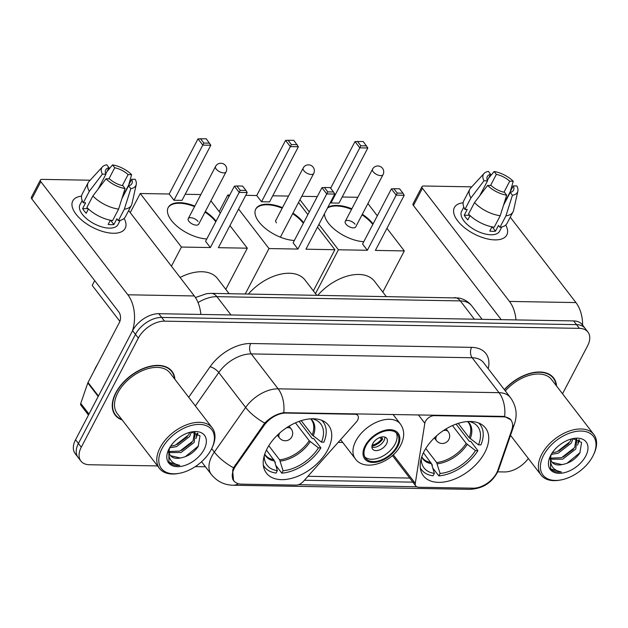 <?xml version="1.0" encoding="UTF-8"?>
<svg xmlns="http://www.w3.org/2000/svg" width="628" height="628" viewBox="0 0 628 628"><rect width="100%" height="100%" fill="white"/><g stroke="black" fill="none" stroke-linecap="round" stroke-linejoin="round"><path stroke-width="0.94" d="M503.256 416.843A19.963 12.128 142.4 0 1 510.972 420.171A19.963 12.128 142.4 0 1 511.789 429.921L497.847 470.246A19.963 12.128 142.4 0 1 496.67 472.947A19.963 12.128 142.4 0 1 473.096 488.184L418.695 487.242A7.395 4.49 -37.6 0 1 415.838 486.001A7.395 4.49 -37.6 0 1 415.289 483.364L424.826 423.256A7.395 4.49 -37.6 0 1 425.509 421.286A7.395 4.49 -37.6 0 1 434.246 415.642L503.256 416.843L502.902 416.38M327.832 449.726A39.187 23.801 142.4 0 0 328.53 425.305A39.187 23.801 142.4 0 0 298.245 421.686A39.187 23.801 142.4 0 0 267.096 448.675A39.187 23.801 142.4 0 0 266.405 473.096A39.187 23.801 142.4 0 0 296.683 476.715A39.187 23.801 142.4 0 0 327.832 449.726M484.832 452.45A39.187 23.801 142.4 0 0 485.53 428.029A39.187 23.801 142.4 0 0 455.245 424.41A39.187 23.801 142.4 0 0 424.096 451.399A39.187 23.801 142.4 0 0 423.405 475.82A39.187 23.801 142.4 0 0 453.683 479.439A39.187 23.801 142.4 0 0 484.832 452.45M241.607 484.164L296 485.106A7.395 4.49 -37.6 0 0 303.363 481.425L356.28 422.063A7.395 4.49 -37.6 0 0 357.779 415.5A7.395 4.49 -37.6 0 0 354.922 414.26L285.913 413.067A19.963 12.128 142.4 0 0 263.972 425.619L235.885 465.701A19.963 12.128 142.4 0 0 233.891 480.828A19.963 12.128 142.4 0 0 241.607 484.164M556.549 386.016A35.859 21.784 142.4 0 0 553.653 378.001A35.859 21.784 142.4 0 0 504.323 389.635M552.397 376.973A35.859 21.784 142.4 0 0 552.051 376.266M174.937 379.391A35.859 21.784 142.4 0 0 172.041 371.376A35.859 21.784 142.4 0 0 144.33 368.063A35.859 21.784 142.4 0 0 115.819 392.759A35.859 21.784 142.4 0 0 115.191 415.108A35.859 21.784 142.4 0 0 122.193 419.967M170.785 370.347A35.859 21.784 142.4 0 0 170.439 369.641M233.569 480.789L232.635 470.309L233.545 467.789L264.718 423.06C270.55 417.251 276.909 413.797 283.778 412.682L503.193 416.388L504.661 416.521L511.066 419.928M562.523 393.78L587.557 345.895A22.184 13.471 142.4 0 0 587.949 332.063L582.219 324.613A22.184 13.471 142.4 0 0 573.647 320.916L158.798 313.71A22.184 13.471 142.4 0 0 132.602 330.642L75.548 439.765L78.414 443.494A22.184 13.471 142.4 0 0 78.021 457.317A22.184 13.471 142.4 0 1 78.414 443.494L135.467 334.363L78.414 443.494L81.279 447.215A22.184 13.471 142.4 0 0 80.886 461.038A22.184 13.471 142.4 0 0 89.459 464.744L157.549 465.929M158.798 313.71L161.663 317.43A22.184 13.471 142.4 0 0 135.467 334.363A22.184 13.471 142.4 0 1 161.663 317.43L576.512 324.637L161.663 317.43L164.528 321.159A22.184 13.471 142.4 0 0 138.333 338.092L81.279 447.215M585.084 328.342A22.184 13.471 142.4 0 0 576.512 324.637A22.184 13.471 142.4 0 1 585.084 328.342M416.717 486.755L298.449 484.698M414.37 482.171L304.399 480.255M195.332 466.588L205.427 466.761M497.674 471.84L504.308 471.95A22.184 13.471 142.4 0 0 528.336 458.487M587.949 332.063A22.184 13.471 142.4 0 0 579.377 328.358L164.528 321.159M113.919 413.114A35.859 21.784 142.4 0 0 114.516 413.632M75.548 439.765A22.184 13.471 142.4 0 0 75.156 453.589L80.886 461.038M505.728 225.036A29.579 14.24 -152.4 0 1 494.919 239.888A29.579 14.24 -152.4 0 1 482.398 237.494A29.579 14.24 -152.4 0 1 466.243 229.047A29.579 14.24 -152.4 0 1 463.158 202.773A29.579 14.24 -152.4 0 0 454.382 207.562A29.579 14.24 -152.4 0 0 464.689 227.854A29.579 14.24 -152.4 0 0 494.919 239.888A29.579 14.24 -152.4 0 0 506.804 234.966A29.579 14.24 -152.4 0 0 505.728 225.036M582.619 325.139A29.579 18.691 -89 0 0 575.939 302.578L510.258 217.202M515.981 319.911A29.579 18.691 -89 0 0 509.465 301.424L422.432 188.282L413.428 205.513L500.461 318.655A7.395 4.671 91 0 1 501.089 319.652M413.428 205.513A3.697 1.782 -152.4 0 1 413.012 203.849L422.024 186.618A3.697 1.782 27.6 0 1 423.507 186.006L471.761 186.846M422.024 186.618A3.697 1.782 27.6 0 0 422.432 188.282M490.546 185.48L496.34 174.388A14.789 7.12 -152.4 0 1 509.716 181.225L503.97 192.215M504.056 203.566L513.296 185.88A14.789 7.12 -152.4 0 1 513.516 190.213A14.789 7.12 -152.4 0 1 510.211 192.427L503.546 205.183M491.92 226.944A14.789 7.12 27.6 0 0 492.195 226.889L495.492 231.167L498.499 225.428L499.951 227.312L505.956 215.828L512.417 195.284L510.211 192.427M501.803 226.975L499.598 231.198A21.446 10.323 -152.4 0 1 490.978 234.77A21.446 10.323 -152.4 0 1 469.061 226.041A21.446 10.323 -152.4 0 1 461.588 211.33L463.802 207.107M495.492 231.167A21.446 10.323 -152.4 0 1 492.784 231.324A21.446 10.323 -152.4 0 1 489.762 231.073L491.975 226.841M479.761 195.693L487.524 180.84L484 180.778L470.921 197.938L464.916 209.422L467.24 209.462L464.241 215.208A21.446 10.323 -152.4 0 0 467.821 219.863L470.05 215.6M513.296 185.88L516.82 185.943A19.225 9.255 -152.4 0 1 517.857 191.14L513.547 210.466A24.398 11.744 -152.4 0 1 513.029 211.895L507.024 223.38A24.398 11.744 -152.4 0 1 499.951 227.312M494.22 227.21A24.398 11.744 -152.4 0 1 468.504 214.077L474.509 202.593L487.587 185.433L491.104 185.496A14.789 7.12 -152.4 0 0 504.48 192.325L506.686 195.19L500.226 215.726L494.22 227.21M464.916 209.422A24.398 11.744 -152.4 0 1 463.778 200.772L469.783 189.287A24.398 11.744 -152.4 0 1 470.655 188.039L484.062 173.469A19.225 9.255 -152.4 0 1 488.411 171.428L490.609 174.294L487.375 180.487M513.029 211.895A24.398 11.744 -152.4 0 1 505.956 215.828M500.226 215.726A24.398 11.744 -152.4 0 1 474.509 202.593M470.921 197.938A24.398 11.744 -152.4 0 1 469.783 189.287M517.857 191.14A19.225 9.255 -152.4 0 1 512.417 195.284M506.686 195.19A19.225 9.255 -152.4 0 1 487.587 185.433M484 180.778A19.225 9.255 -152.4 0 1 484.062 173.469M487.524 180.84A14.789 7.12 -152.4 0 1 487.304 176.507A14.789 7.12 -152.4 0 1 490.609 174.294M496.34 174.388L494.142 171.53L488.521 178.297M494.142 171.53A19.225 9.255 -152.4 0 1 513.241 181.28L509.716 181.225M510.289 191.634L513.241 181.28M469.579 215.161L469.509 215.302A14.789 7.12 27.6 0 0 469.854 215.977M469.509 215.302L464.241 215.208M543.565 455.308A31.793 19.311 142.4 0 0 560.961 479.941A31.793 19.311 142.4 0 0 592.848 456.164A31.793 19.311 142.4 0 0 593.452 454.947A31.793 19.311 142.4 0 0 580.508 431.036A31.793 19.311 142.4 0 0 543.565 455.308M593.452 454.947L593.907 453.981A33.276 20.214 142.4 0 0 593.86 434.521A33.276 20.214 142.4 0 0 568.152 431.452A33.276 20.214 142.4 0 0 541.705 454.358A33.276 20.214 142.4 0 0 541.116 475.098A33.276 20.214 142.4 0 0 559.909 480.13L560.961 479.941M573.121 438.65L571.26 443.101L558.151 453.243L551.227 454.429M571.456 438.948L570.122 441.625L557.012 451.768L552.2 452.874M576.111 438.768L576.779 439.474L575.813 449.012L562.704 459.162L550.811 459.178M576.135 438.791L574.675 447.536L561.565 457.679L550.709 458.142M550.12 458.785L549.539 458.393M550.45 455.873L550.568 468.559C552.891 471.369 556.51 472.523 561.416 472.013C552.577 470.254 549.115 464.657 551.039 455.221A16.713 10.15 142.4 0 0 552.075 462.184A16.713 10.15 142.4 0 0 561.966 464.618L552.405 462.381L551.784 461.768M551.039 455.221L551.18 454.515M550.348 459.437L549.822 457.482M585.736 456.046A22.624 13.745 142.4 0 0 573.497 438.493A22.624 13.745 142.4 0 0 550.67 455.433A22.624 13.745 142.4 0 0 550.183 456.43A22.624 13.745 142.4 0 0 559.517 473.316A22.624 13.745 142.4 0 0 585.736 456.046M561.966 464.618C569.502 463.252 575.46 459.382 579.832 453.016L581.606 442.45L572.979 438.666M556.173 385.529A35.49 21.556 142.4 0 0 553.354 378.229A35.49 21.556 142.4 0 0 504.465 389.815M593.86 434.521L551.596 379.579A33.276 20.214 142.4 0 0 505.328 390.938M561.416 472.013L551.203 469.092L550.387 468.284M580.091 452.592L566.864 463.385M578.851 439.663L577.846 442.646M573.466 449.271L563.253 457.011M568.913 443.36L558.7 451.1M579.495 440.047L577.525 445.174M573.309 438.642L572.971 439.262M458.205 423.39L469.195 437.677L478.473 444.852A33.865 20.567 142.4 0 0 471.495 422.165A33.865 20.567 142.4 0 0 469.187 421.49M456.061 424.112L469.289 441.303L470.725 441.327L477.892 450.637A36.974 22.459 142.4 0 1 438.815 475.891L432.778 468.048M432.095 465.733L432.402 465.136L431.617 464.116M420.297 467.813A36.974 22.459 142.4 0 0 421.584 469.815A36.974 22.459 142.4 0 0 433.085 475.796L434.348 473.371L431.491 463.7L423.421 452.749M478.473 444.852L480.891 444.891A36.974 22.459 142.4 0 0 480.192 424.724A36.974 22.459 142.4 0 0 478.583 422.974M421.27 458.346A33.865 20.567 142.4 0 0 421.333 460.748A33.865 20.567 142.4 0 0 434.348 473.371M386.142 296.408L374.484 281.258A40.671 24.704 142.4 0 0 317.862 295.223M438.815 475.891L440.079 473.465A33.865 20.567 142.4 0 0 475.467 450.598L477.892 450.637M425.776 448.463L436.609 462.546L440.079 473.465M475.467 450.598L466.196 443.423L452.458 425.564M363.793 241.694A28.841 13.887 -152.4 0 1 324.433 213.834M327.753 207.491A28.841 13.887 -152.4 0 1 336.812 205.411A28.841 13.887 -152.4 0 1 351.837 208.786M330.626 188.219L355.001 141.59L363.196 141.496L367.827 147.972L339.002 203.111L330.98 202.97L359.805 147.831L355.001 141.59M342.189 197.011L357.85 197.278M301.754 196.305L317.305 196.58M330.461 202.302L330.98 202.97M362.325 214.274A28.841 13.887 -152.4 0 1 373.087 223.906M299.956 199.751L309.29 211.895M318.914 224.4L338.429 249.771L367.364 250.274L362.568 244.033L391.393 188.895L396.19 195.135L367.364 250.274M404.212 195.277L402.956 193.173L397.226 193.071L396.19 195.135L404.212 195.277L375.387 250.415L404.322 250.917L386.942 228.317M377.318 215.812L367.914 203.582M315.491 293.645L338.429 249.771M404.322 250.917L382.805 292.075M357.465 141.394L360.833 145.767L366.564 145.869M367.827 147.972L359.805 147.831L360.833 145.767M397.226 193.071L393.858 188.698L391.393 188.895M402.956 193.173L399.589 188.8L393.858 188.698M345.902 224.063A5.919 2.85 27.6 0 0 351.327 227.54A5.919 2.85 27.6 0 0 355.723 226.889L383.049 174.623A5.919 2.85 -152.4 0 1 380.67 175.605A5.919 2.85 -152.4 0 1 373.22 171.797A5.919 2.85 -152.4 0 1 372.569 169.136L345.243 221.401A5.919 2.85 27.6 0 0 345.902 224.063M327.455 208.064A28.841 13.887 -152.4 0 1 351.539 209.367M362.018 214.847A28.841 13.887 -152.4 0 1 372.789 224.479M355.063 224.227A5.919 2.85 27.6 0 0 349.647 220.75A5.919 2.85 27.6 0 0 345.243 221.401M301.204 420.666L312.195 434.953L321.473 442.128A33.865 20.567 142.4 0 0 314.495 419.441A33.865 20.567 142.4 0 0 312.187 418.758M299.061 421.388L312.289 438.572L313.725 438.595L320.892 447.913A36.974 22.459 142.4 0 1 281.815 473.167L275.778 465.324M275.095 463.001L275.402 462.412L274.617 461.392M263.297 465.081A36.974 22.459 142.4 0 0 264.584 467.083A36.974 22.459 142.4 0 0 276.084 473.065L277.348 470.639L274.491 460.976L266.421 450.025M321.473 442.128L323.891 442.167A36.974 22.459 142.4 0 0 323.192 422A36.974 22.459 142.4 0 0 321.583 420.25M264.27 455.622A33.865 20.567 142.4 0 0 264.333 458.024A33.865 20.567 142.4 0 0 277.348 470.639M229.141 293.684L217.484 278.534A40.671 24.704 142.4 0 0 180.095 277.45M281.815 473.167L283.079 470.741A33.865 20.567 142.4 0 0 318.467 447.866L320.892 447.913M268.776 445.739L279.609 459.822L283.079 470.741M318.467 447.866L309.196 440.699L295.458 422.84M206.793 238.97A28.841 13.887 -152.4 0 1 177.826 226.904A28.841 13.887 -152.4 0 1 168.226 207.483A28.841 13.887 -152.4 0 1 179.812 202.687A28.841 13.887 -152.4 0 1 194.837 206.062M130.232 212.641L140.24 193.502L169.175 194.005L198.001 138.867L206.196 138.764L210.827 145.241L182.002 200.379L173.98 200.246L202.805 145.107L198.001 138.867M185.189 194.28L200.85 194.554M119.885 321.387L92.198 285.402L94.695 280.63M169.175 194.005L173.98 200.246M205.325 211.542A28.841 13.887 -152.4 0 1 216.087 221.182M140.24 193.502L181.429 247.047L210.364 247.55L205.568 241.309L234.393 186.171L239.19 192.411L210.364 247.55M247.212 192.545L245.956 190.449L240.226 190.347L239.19 192.411L247.212 192.545L218.387 247.683L247.322 248.186L229.942 225.593M220.318 213.088L210.914 200.85M171.428 266.186L181.429 247.047M247.322 248.186L225.805 289.351M200.465 138.67L203.833 143.043L209.564 143.145M210.827 145.241L202.805 145.107L203.833 143.043M240.226 190.347L236.858 185.974L234.393 186.171M245.956 190.449L242.589 186.069L236.858 185.974M188.902 221.339A5.919 2.85 27.6 0 0 194.327 224.816A5.919 2.85 27.6 0 0 198.723 224.157L226.049 171.891A5.919 2.85 -152.4 0 1 223.67 172.881A5.919 2.85 -152.4 0 1 216.22 169.073A5.919 2.85 -152.4 0 1 215.569 166.412L188.243 218.677A5.919 2.85 27.6 0 0 188.902 221.339M168.084 207.774A28.841 13.887 -152.4 0 1 194.539 206.636M205.018 212.115A28.841 13.887 -152.4 0 1 215.789 221.755M198.063 221.496A5.919 2.85 27.6 0 0 192.639 218.026A5.919 2.85 27.6 0 0 188.243 218.677M396.912 446.335A19.963 12.128 142.4 0 0 397.265 433.893A19.963 12.128 142.4 0 0 381.84 432.048A19.963 12.128 142.4 0 0 365.967 445.794A19.963 12.128 142.4 0 0 365.614 458.236A19.963 12.128 142.4 0 0 381.039 460.081A19.963 12.128 142.4 0 0 396.912 446.335M364.837 456.988A19.963 12.128 142.4 0 0 380.309 457.325A19.963 12.128 142.4 0 0 395.122 444.004A19.963 12.128 142.4 0 0 396.252 432.818M316.693 295.199L305.043 280.057A40.671 24.704 142.4 0 0 248.413 294.014M386.526 443.855A8.871 5.393 142.4 0 0 386.683 438.328A8.871 5.393 142.4 0 0 379.822 437.504A8.871 5.393 142.4 0 0 372.773 443.619A8.871 5.393 142.4 0 0 372.616 449.146A8.871 5.393 142.4 0 0 379.469 449.962A8.871 5.393 142.4 0 0 386.526 443.855M371.894 447.105A8.871 5.393 142.4 0 0 384.014 440.597A8.871 5.393 142.4 0 0 384.893 437.104M381.188 437.088L382.735 439.098A11.83 7.183 -37.6 0 1 371.917 446.225M372.153 445.119A10.354 6.288 -37.6 0 0 381.565 439.074L382.735 439.098M381.565 439.074L379.704 437.551M294.344 240.493A28.841 13.887 -152.4 0 1 265.377 228.427A28.841 13.887 -152.4 0 1 255.777 209.006A28.841 13.887 -152.4 0 1 267.371 204.21A28.841 13.887 -152.4 0 1 282.49 207.625M245.76 195.332L256.734 195.528L285.559 140.382L293.747 140.287L298.379 146.764L269.553 201.902L261.531 201.761L290.356 146.622L285.559 140.382M272.74 195.803L288.527 196.077M219.148 211.558L227.791 195.018L229.746 195.057M256.734 195.528L261.531 201.761M292.962 213.12A28.841 13.887 -152.4 0 1 303.646 222.704M227.791 195.018L228.969 196.548M238.585 209.053L268.988 248.562L297.923 249.065L293.119 242.832L321.944 187.686L326.748 193.926L297.923 249.065M334.771 194.068L333.507 191.972L327.777 191.87L326.748 193.926L334.771 194.068L305.946 249.206L334.881 249.709L317.493 227.108M307.877 214.603L298.536 202.467M245.25 293.959L268.988 248.562M334.881 249.709L313.364 290.866M288.017 140.185L291.384 144.566L297.115 144.66M298.379 146.764L290.356 146.622L291.384 144.566M327.777 191.87L324.409 187.489L321.944 187.686M333.507 191.972L330.14 187.591L324.409 187.489M255.635 209.297A28.841 13.887 -152.4 0 1 282.192 208.198M292.664 213.701A28.841 13.887 -152.4 0 1 303.34 223.278M276.139 219.769A5.919 2.85 27.6 0 0 275.794 220.2A5.919 2.85 27.6 0 0 276.453 222.861M124.116 218.403A29.579 14.24 -152.4 0 1 113.307 233.263A29.579 14.24 -152.4 0 1 100.786 230.869A29.579 14.24 -152.4 0 1 84.623 222.422A29.579 14.24 -152.4 0 1 81.538 196.148A29.579 14.24 -152.4 0 0 72.77 200.936A29.579 14.24 -152.4 0 0 83.069 221.229A29.579 14.24 -152.4 0 0 113.307 233.263A29.579 14.24 -152.4 0 0 125.192 228.341A29.579 14.24 -152.4 0 0 124.116 218.403M200.834 314.44A29.579 18.691 -89 0 0 194.319 295.953L128.646 210.568M132.445 330.94A29.579 18.691 -89 0 0 127.853 294.791L40.82 181.657L31.808 198.888L118.849 312.022A7.395 4.671 91 0 1 119.422 322.423L88.03 382.483L98.431 396.001M31.808 198.888A3.697 1.782 -152.4 0 1 31.4 197.223L40.412 179.993A3.697 1.782 27.6 0 1 41.895 179.38L90.149 180.212M40.412 179.993A3.697 1.782 27.6 0 0 40.82 181.657M88.477 415.045L80.902 405.201A3.697 2.245 -37.6 0 1 80.753 403.396L87.81 382.978A3.697 2.245 -37.6 0 1 88.03 382.483M108.927 178.854L114.728 167.762A14.789 7.12 -152.4 0 1 128.104 174.592L122.358 185.59M122.436 196.941L131.684 179.255A14.789 7.12 -152.4 0 1 131.904 183.58A14.789 7.12 -152.4 0 1 128.599 185.794L121.934 198.55M110.308 220.318A14.789 7.12 27.6 0 0 110.583 220.255L113.88 224.541L116.879 218.795L118.331 220.687L124.336 209.195L130.805 188.659L128.599 185.794M120.191 220.35L117.986 224.573A21.446 10.323 -152.4 0 1 109.366 228.137A21.446 10.323 -152.4 0 1 87.449 219.415A21.446 10.323 -152.4 0 1 79.976 204.704L82.182 200.481M113.88 224.541A21.446 10.323 -152.4 0 1 111.172 224.691A21.446 10.323 -152.4 0 1 108.149 224.439L110.363 220.216M98.149 189.067L105.912 174.207L102.388 174.152L89.309 191.312L83.304 202.797L85.628 202.836L82.621 208.582A21.446 10.323 -152.4 0 0 86.209 213.237L88.438 208.975M131.684 179.255L135.208 179.31A19.225 9.255 -152.4 0 1 136.245 184.514L131.935 203.841A24.398 11.744 -152.4 0 1 131.417 205.27L125.412 216.754A24.398 11.744 -152.4 0 1 118.331 220.687M112.6 220.585A24.398 11.744 -152.4 0 1 86.884 207.452L92.889 195.967L105.967 178.807L109.492 178.862A14.789 7.12 -152.4 0 0 122.868 185.7L125.074 188.557L118.614 209.1L112.6 220.585M83.304 202.797A24.398 11.744 -152.4 0 1 82.158 194.146L88.163 182.654A24.398 11.744 -152.4 0 1 89.043 181.413L102.45 166.844A19.225 9.255 -152.4 0 1 106.799 164.803L108.997 167.668L105.763 173.854M131.417 205.27A24.398 11.744 -152.4 0 1 124.336 209.195M118.614 209.1A24.398 11.744 -152.4 0 1 92.889 195.967M89.309 191.312A24.398 11.744 -152.4 0 1 88.163 182.654M136.245 184.514A19.225 9.255 -152.4 0 1 130.805 188.659M125.074 188.557A19.225 9.255 -152.4 0 1 105.967 178.807M102.388 174.152A19.225 9.255 -152.4 0 1 102.45 166.844M105.912 174.207A14.789 7.12 -152.4 0 1 105.692 169.882A14.789 7.12 -152.4 0 1 108.997 167.668M114.728 167.762L112.53 164.897L106.901 171.672M112.53 164.897A19.225 9.255 -152.4 0 1 131.629 174.655L128.104 174.592M128.677 185.001L131.629 174.655M87.967 208.535L87.896 208.669A14.789 7.12 27.6 0 0 88.234 209.352M87.896 208.669L82.621 208.582M161.953 448.682A31.793 19.311 142.4 0 0 179.349 473.308A31.793 19.311 142.4 0 0 211.228 449.538A31.793 19.311 142.4 0 0 211.84 448.321A31.793 19.311 142.4 0 0 198.888 424.41A31.793 19.311 142.4 0 0 161.953 448.682M211.84 448.321L212.295 447.348A33.276 20.214 142.4 0 0 212.248 427.896A33.276 20.214 142.4 0 0 186.54 424.818A33.276 20.214 142.4 0 0 160.093 447.733A33.276 20.214 142.4 0 0 159.504 468.472A33.276 20.214 142.4 0 0 178.297 473.504L179.349 473.308M212.248 427.896L169.984 372.954A33.276 20.214 142.4 0 0 144.275 369.884A33.276 20.214 142.4 0 0 117.829 392.79A33.276 20.214 142.4 0 0 117.24 413.53L159.504 468.472M174.56 378.896A35.49 21.556 142.4 0 0 171.742 371.595A35.49 21.556 142.4 0 0 144.322 368.322A35.49 21.556 142.4 0 0 116.109 392.759A35.49 21.556 142.4 0 0 115.481 414.88A35.49 21.556 142.4 0 0 121.816 419.473M97.513 364.342A36.974 22.459 142.4 0 0 95.621 367.6A36.974 22.459 142.4 0 0 94.098 370.865M191.509 432.025L189.648 436.476L176.539 446.618L169.615 447.803M189.844 432.323L188.51 435L175.4 445.142L170.588 446.249M194.499 432.143L195.167 432.849L194.193 442.387L181.084 452.529L169.199 452.545M194.523 432.158L193.063 440.911L179.946 451.053L169.097 451.516M168.508 452.16L167.927 451.768M168.838 449.248L168.956 461.933C171.279 464.744 174.898 465.898 179.804 465.387C170.965 463.629 167.503 458.032 169.419 448.596A16.713 10.15 142.4 0 0 170.463 455.551A16.713 10.15 142.4 0 0 180.346 457.993L170.792 455.755L170.172 455.135M169.419 448.596L169.568 447.882M168.736 452.812L168.21 450.857M204.124 449.413A22.624 13.745 142.4 0 0 191.885 431.868A22.624 13.745 142.4 0 0 169.058 448.808A22.624 13.745 142.4 0 0 168.563 449.805A22.624 13.745 142.4 0 0 177.905 466.69A22.624 13.745 142.4 0 0 204.124 449.413M180.346 457.993C187.89 456.619 193.84 452.757 198.22 446.39L199.994 435.816L191.367 432.04M179.804 465.387L169.591 462.467L168.775 461.659M198.479 445.959L185.244 456.752M197.231 433.037L196.234 436.02M191.846 442.646L181.641 450.386M187.301 436.735L177.088 444.467M197.875 433.422L195.912 438.548M191.697 432.017L191.359 432.637M433.893 415.187L434.246 415.642M354.569 413.805L354.922 414.26M285.913 413.067L285.559 412.604M263.972 425.619L263.305 424.748M235.885 465.701L235.217 464.822M393.285 454.766L415.289 483.364M418.413 414.912L424.826 423.256M238.507 483.756A25.881 16.352 91 0 1 232.878 485.224L469.524 489.33C482.092 488.843 491.339 483.27 497.274 472.625L499.017 468.59A25.881 15.111 -160.9 0 1 497.368 471.487M232.878 485.224C224.172 484.965 217.005 481.393 211.385 474.509A29.579 17.961 -37.6 0 1 211.911 456.077A29.579 17.961 -37.6 0 1 214.344 452.097L245.642 407.431A29.579 17.961 -37.6 0 1 278.141 388.834L499.025 392.673A25.881 16.352 91 0 1 504.661 416.521M283.778 412.682A25.881 16.352 -89 0 0 278.141 388.834L251.279 353.917A29.579 17.961 142.4 0 0 218.78 372.514L195.355 405.931M264.718 423.06A25.881 9.428 -145 0 1 245.642 407.431L218.78 372.514A7.395 2.693 35 0 0 210.082 366.76A36.974 22.459 -37.6 0 1 250.698 343.516L471.589 347.355A36.974 22.459 -37.6 0 1 488.231 368.714M499.017 468.59L514.56 423.657A25.881 15.111 -160.9 0 1 512.503 427.009M471.589 347.355A7.395 4.671 91 0 0 472.162 357.756L499.025 392.673A29.579 17.961 -37.6 0 1 510.462 397.61L483.599 362.694A29.579 17.961 142.4 0 0 472.162 357.756L251.279 353.917A7.395 4.671 91 0 1 250.698 343.516M233.545 467.789A25.881 9.428 -145 0 1 214.344 452.097L211.683 448.635M469.524 489.33A25.881 16.352 -89 0 0 474.635 488.137M409.731 478.057L307.932 476.291M188.698 397.273L210.082 366.76M579.377 328.358L573.647 320.916M138.333 338.092L132.602 330.642M338.186 442.363L342.731 442.442M195.434 297.523L206.683 293.661L211.173 293.37L458.503 297.978C463.943 298.967 468.347 301.589 471.73 305.836A29.579 17.961 142.4 0 0 460.3 300.898L474.368 319.189M454.546 297.594A14.789 9.349 91 0 1 460.3 300.898L216.919 296.667L230.994 314.958M211.173 293.37A14.789 9.349 91 0 1 216.919 296.667A29.579 17.961 142.4 0 0 198.056 302.57M509.465 301.424L575.939 302.578M469.195 437.677A28.982 17.608 142.4 0 0 468.394 422.487L467.562 421.561M421.694 457.003A29.335 17.82 142.4 0 0 431.491 463.7M470.223 438.666A29.335 17.82 142.4 0 0 467.781 421.545M421.757 456.799L422.448 457.836A28.982 17.608 142.4 0 0 430.879 462.444M437.221 463.802A29.335 17.82 142.4 0 0 467.224 444.412M436.609 462.546A28.982 17.608 142.4 0 0 466.196 443.423M443.368 430.604A7.395 4.49 -37.6 0 1 445.291 430.353A7.395 4.49 -37.6 0 1 448.149 431.585A7.395 7.395 0 0 1 442.159 443.486A7.395 7.395 0 0 1 436.429 440.605A7.395 4.49 -37.6 0 1 436.562 435.997A7.395 4.49 -37.6 0 1 436.703 435.738M312.195 434.953A28.982 17.608 142.4 0 0 311.394 419.763L310.562 418.837M264.694 454.272A29.335 17.82 142.4 0 0 274.491 460.976M313.223 435.942A29.335 17.82 142.4 0 0 310.774 418.821M264.757 454.068L265.44 455.112A28.982 17.608 142.4 0 0 273.879 459.72M280.221 461.078A29.335 17.82 142.4 0 0 310.224 441.688M279.609 459.822A28.982 17.608 142.4 0 0 309.196 440.699M286.368 427.88A7.395 4.49 -37.6 0 1 288.291 427.629A7.395 4.49 -37.6 0 1 291.149 428.861A7.395 7.395 0 0 1 285.159 440.762A7.395 7.395 0 0 1 279.429 437.881A7.395 4.49 -37.6 0 1 279.562 433.273A7.395 4.49 -37.6 0 1 279.703 433.006M365.111 445.778A21.077 12.803 142.4 0 0 372.883 462.436A21.077 12.803 142.4 0 0 397.767 446.351A21.077 12.803 142.4 0 0 389.996 429.693A21.077 12.803 142.4 0 0 365.111 445.778M340.596 439.663L355.291 458.77A28.472 17.294 -37.6 0 1 355.793 441.029A28.472 17.294 -37.6 0 1 378.425 421.419A28.472 17.294 -37.6 0 1 400.421 424.049L393.057 414.472M280.386 237.188L313.678 173.509A5.919 2.85 -152.4 0 1 311.3 174.49A5.919 2.85 -152.4 0 1 303.85 170.683A5.919 2.85 -152.4 0 1 303.191 168.021L275.637 220.726M127.853 294.791L194.319 295.953M98.188 396.464L87.81 382.978M80.753 403.396L88.972 414.088M510.972 420.171L509.779 418.625M233.891 480.828L232.658 479.227M392.421 455.559L415.838 486.001M356.508 413.836L357.779 415.5M514.56 423.657C517.59 414.425 516.224 405.743 510.462 397.61M211.385 474.509L201.564 461.745M471.73 305.836L482.108 319.322M510.525 435.33L541.116 475.098M576.253 438.791L576.779 439.474M551.455 375.756L553.354 378.229M420.352 468.213L421.584 469.815M478.96 423.123L480.192 424.724M383.049 174.623A5.919 5.919 0 0 0 377.907 165.965A5.919 5.919 0 0 0 372.569 169.136M436.429 440.605L434.356 437.904M448.149 431.585L446.076 428.893M263.352 465.481L264.584 467.083M321.96 420.399L323.192 422M226.049 171.891A5.919 5.919 0 0 0 220.907 163.241A5.919 5.919 0 0 0 215.569 166.412M279.429 437.881L277.356 435.18M291.149 428.861L289.076 426.161M355.291 458.77C364.593 472.28 392.241 462.655 400.743 445.119C404.762 437.119 404.652 430.094 400.421 424.049M313.678 173.509A5.919 5.919 0 0 0 308.536 164.85A5.919 5.919 0 0 0 303.191 168.021M113.582 412.408L115.481 414.88M194.641 432.166L195.167 432.849M169.843 369.123L171.742 371.595"/></g></svg>
